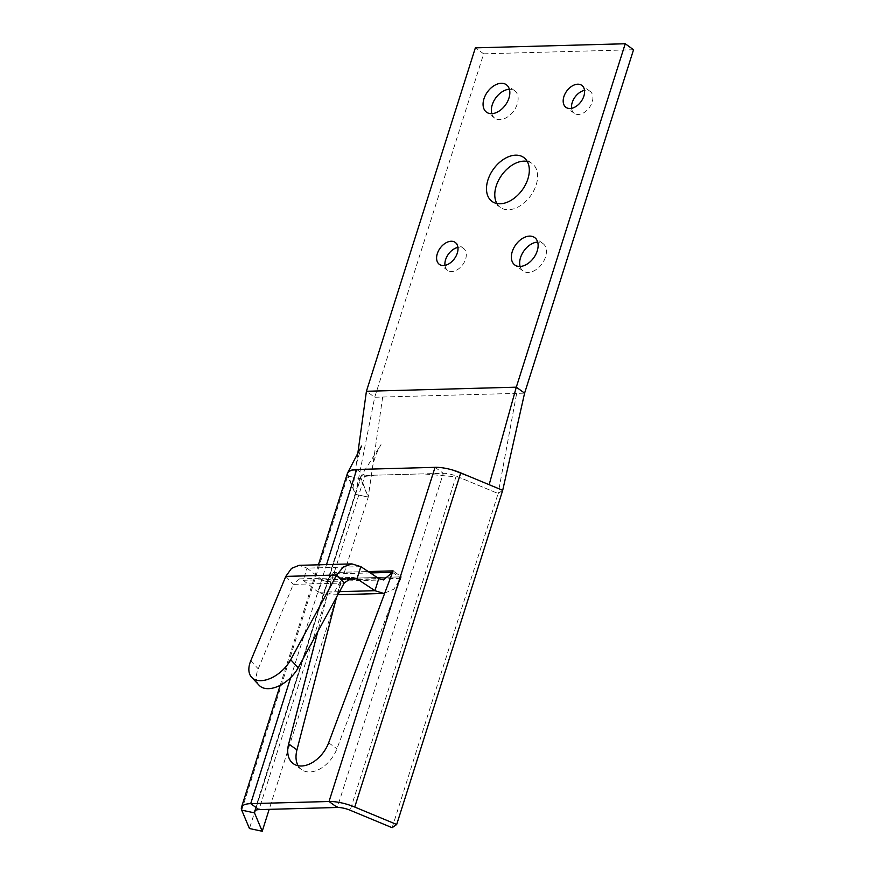 <?xml version="1.0" encoding="UTF-8"?>
<svg xmlns="http://www.w3.org/2000/svg" width="875" height="875" viewBox="0 0 875 875"><rect width="100%" height="100%" fill="white"/><g stroke="black" fill="none" stroke-linecap="round" stroke-linejoin="round"><path stroke-width="0.66" stroke-dasharray="4.38 3.28" d="M298.123 765.723A27.158 17.817 -54.2 0 0 301.602 769.639A27.158 17.817 -54.2 0 0 336.93 748.781L401.373 576.855L341.425 578.495L336.623 596.969M392.536 572.327L400.827 578.298L401.373 576.855L393.083 570.872L401.373 576.855L341.425 578.495L341.042 579.939L332.752 573.956L325.948 581.492L322.208 580.092L318.347 592.244L303.22 580.278L307.07 568.127L299.108 565.337M370.322 572.928L332.752 573.956L333.123 572.513L368.233 571.55L333.123 572.513L341.425 578.495L333.123 572.513L317.778 631.695M392.131 827.695L498.137 493.533L456.181 476.087A13.541 4.572 -162.4 0 0 443.33 473.309L364.995 475.453A13.541 4.572 -162.4 0 0 360.38 477.334A13.541 4.572 -162.4 0 0 360.5 478.702L368.233 497.088L269.183 809.342M347.463 473.244A27.092 9.155 -162.4 0 0 347.703 475.978L355.447 494.353L368.233 497.088L360.544 476.973L374.445 475.202L423.248 473.878L458.544 477.061L498.137 493.533L502.698 490.328L498.137 493.533L516.644 393.367L524.595 393.148M347.408 473.43L355.447 494.353L249.441 828.527M285.797 576.395L293.289 584.391L299.48 578.878L303.22 580.278L347.648 579.064M360.839 566.65L307.07 568.127L322.208 580.092L378.787 578.539M339.511 591.664L318.347 592.244L326.32 595.033L335.158 590.833L341.042 579.939L400.827 578.298L393.837 589.214L383.873 593.458M344.214 583.002L293.289 584.391L258.234 668.839A27.158 15.958 -43.2 0 0 259.153 685.322M520.1 266.47A16.931 11.113 -54.2 0 0 523.141 270.998A16.931 11.113 -54.2 0 0 542.052 263.758A16.931 11.113 -54.2 0 0 542.938 243.523A16.931 11.113 -54.2 0 0 537.677 242.08M444.97 265.377A13.541 8.881 -54.2 0 0 447.672 270.364A13.541 8.881 -54.2 0 0 462.809 264.578A13.541 8.881 -54.2 0 0 463.52 248.391A13.541 8.881 -54.2 0 0 457.931 247.406M571.561 108.325A13.541 8.881 -54.2 0 0 574.262 113.312A13.541 8.881 -54.2 0 0 589.389 107.527A13.541 8.881 -54.2 0 0 590.1 91.339A13.541 8.881 -54.2 0 0 584.522 90.355M491.805 113.652A16.931 11.113 -54.2 0 0 494.845 118.18A16.931 11.113 -54.2 0 0 513.756 110.939A16.931 11.113 -54.2 0 0 514.642 90.716A16.931 11.113 -54.2 0 0 509.392 89.261M496.88 203.503A27.092 17.773 -54.2 0 0 500.358 207.419A27.092 17.773 -54.2 0 0 530.611 195.836A27.092 17.773 -54.2 0 0 532.033 163.472A27.092 17.773 -54.2 0 0 527.22 161.405M489.147 484.695L469.252 476.427M453.327 470.236L441.12 467.644M426.223 467.578L365.509 469.241M351.87 470.083L347.506 473.134M633.544 49.733L483.656 53.823L374.719 397.25L355.447 494.353L368.233 497.088L372.203 469.547C373.319 461.059 376.261 452.736 381.019 444.598L360.544 476.973M357.722 454.016L352.942 488.414M372.203 469.547L382.67 397.031L374.719 397.25L366.417 391.278M382.67 397.031L516.644 393.367M483.656 53.823L475.366 47.852M328.639 742.809L336.93 748.781M241.708 810.141L347.703 475.978L360.5 478.702L255.259 810.458M290.686 677.6L326.528 564.583M356.705 469.481L364.995 475.453L258.989 809.627M435.039 467.337L443.33 473.309L337.323 807.483M456.181 476.087L350.175 810.25M250.742 660.844L258.234 668.839M301.602 769.639L293.311 763.667M318.423 564.802L280.197 685.289M360.38 477.334L254.373 811.508M299.48 578.878L352.275 577.434M337.848 594.716L326.32 595.033M383.502 579.917L325.948 581.492M523.141 270.998L514.839 265.016M542.938 243.523L534.647 237.552M447.672 270.364L439.381 264.392M463.52 248.391L455.23 242.419M574.262 113.312L565.972 107.341M590.1 91.339L581.809 85.367M494.845 118.18L486.555 112.208M514.642 90.716L506.352 84.733M500.358 207.419L492.056 201.447M532.033 163.472L523.742 157.489M356.311 464.155L361.605 446.042"/><path stroke-width="1.31" d="M336.623 596.969L296.953 749.875A27.158 17.817 -54.2 0 0 298.123 765.723M347.648 579.064L356.978 578.802L352.275 577.434L344.214 583.002L336.711 575.006L343.394 566.945L351.892 563.894L360.839 566.65L356.978 578.802L374.938 590.691L378.787 578.539L383.502 579.917L392.536 572.327L393.083 570.872L368.233 571.55L393.083 570.872L328.639 742.809A27.158 17.817 125.8 0 1 293.311 763.667A27.158 17.817 125.8 0 1 288.663 743.903L317.778 631.695M258.989 809.627L250.698 803.644A27.092 9.155 -162.4 0 0 241.456 807.406A27.092 9.155 -162.4 0 0 241.708 810.141L249.441 828.527L262.227 831.25L254.494 812.875A13.541 4.572 17.6 0 1 254.373 811.508A13.541 4.572 17.6 0 1 258.989 809.627L337.323 807.483A13.541 4.572 17.6 0 1 350.175 810.25L392.131 827.695L396.692 824.491L354.736 807.045A27.092 9.155 -162.4 0 0 329.033 801.5L250.698 803.644L290.686 677.6M524.595 393.148L633.544 49.733L625.242 43.75L516.305 387.177L524.595 393.148L502.698 490.328L460.742 472.883A27.092 9.155 -162.4 0 0 435.039 467.337L356.705 469.481A27.092 9.155 -162.4 0 0 347.463 473.244L318.423 564.802M269.183 809.342L262.227 831.25M357.722 454.016L366.417 391.278L516.305 387.177L489.147 484.695L502.698 490.328L396.692 824.491M351.903 563.894L299.108 565.337L291.55 568.356L285.797 576.395L250.742 660.844A27.158 15.958 136.8 0 0 251.65 677.316L259.153 685.322A27.158 15.958 -43.2 0 0 298.2 667.745L344.214 583.002M378.787 578.539L360.839 566.65M337.848 594.716L383.873 593.458L374.938 590.691L339.511 591.664M285.797 576.395L336.711 575.006L290.708 659.75A27.158 15.958 136.8 0 1 251.65 677.316M537.677 242.08A16.931 11.113 -54.2 0 0 520.548 257.6A16.931 11.113 -54.2 0 0 520.1 266.47M512.258 251.628A16.931 11.113 125.8 0 1 534.647 237.552A16.931 11.113 125.8 0 1 533.75 257.775A16.931 11.113 125.8 0 1 514.839 265.016A16.931 11.113 125.8 0 1 512.258 251.628M457.931 247.406A13.541 8.881 -54.2 0 0 445.605 259.656A13.541 8.881 -54.2 0 0 444.97 265.377M437.314 253.673A13.541 8.881 125.8 0 1 455.23 242.419A13.541 8.881 125.8 0 1 454.508 258.595A13.541 8.881 125.8 0 1 439.381 264.392A13.541 8.881 125.8 0 1 437.314 253.673M584.522 90.355A13.541 8.881 -54.2 0 0 572.195 102.605A13.541 8.881 -54.2 0 0 571.561 108.325M563.894 96.622A13.541 8.881 125.8 0 1 581.809 85.367A13.541 8.881 125.8 0 1 581.098 101.544A13.541 8.881 125.8 0 1 565.972 107.341A13.541 8.881 125.8 0 1 563.894 96.622M509.392 89.261A16.931 11.113 -54.2 0 0 492.253 104.792A16.931 11.113 -54.2 0 0 491.805 113.652M483.963 98.809A16.931 11.113 125.8 0 1 506.352 84.733A16.931 11.113 125.8 0 1 505.466 104.967A16.931 11.113 125.8 0 1 486.555 112.208A16.931 11.113 125.8 0 1 483.963 98.809M527.22 161.405A27.092 17.773 -54.2 0 0 496.213 185.992A27.092 17.773 -54.2 0 0 496.88 203.503M487.922 180.009A27.092 17.773 125.8 0 1 523.742 157.489A27.092 17.773 125.8 0 1 522.32 189.864A27.092 17.773 125.8 0 1 492.056 201.447A27.092 17.773 125.8 0 1 487.922 180.009M469.252 476.427L453.327 470.236M441.12 467.644L426.223 467.578M365.509 469.241L351.87 470.083M366.417 391.278L475.366 47.852L625.242 43.75M288.663 743.903L296.953 749.875M326.528 564.583L356.705 469.481M255.259 810.458L254.494 812.875L241.708 810.141M337.323 807.483L329.033 801.5L435.039 467.337M354.736 807.045L460.742 472.883M370.322 572.928L392.536 572.327M290.708 659.75L298.2 667.745M280.197 685.289L241.456 807.406M347.703 472.708L361.605 446.042"/></g></svg>

